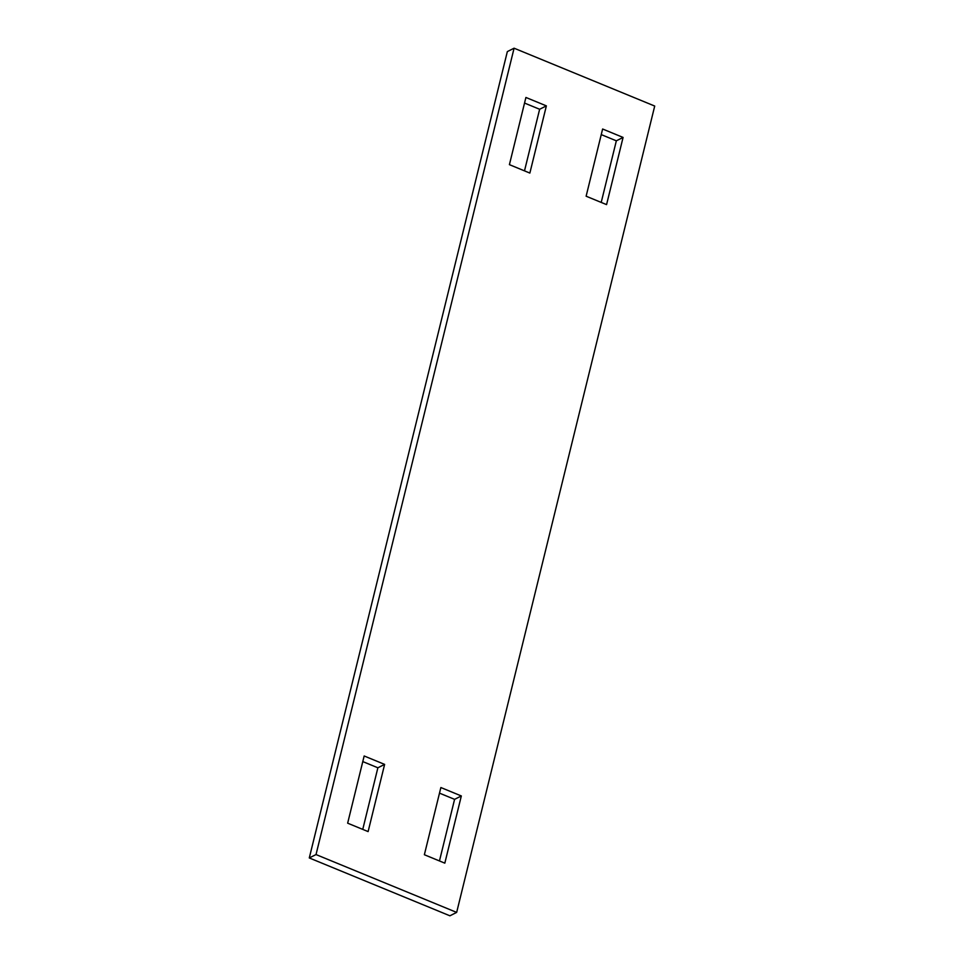 <?xml version="1.0" encoding="UTF-8"?>
<svg xmlns="http://www.w3.org/2000/svg" width="964" height="964" viewBox="0 0 964 964"><rect width="100%" height="100%" fill="white"/><g stroke="black" fill="none" stroke-linecap="round" stroke-linejoin="round"><path stroke-width="1.45" d="M461.334 795.951L440.873 787.54L424.365 854.731L444.826 863.154L461.334 795.951L454.586 799.349L439.464 860.936M456.659 912.402L654.713 106.052L514.089 48.2L507.341 51.598L309.287 857.948L449.911 915.8L456.659 912.402L316.023 854.562L514.089 48.2M347.655 823.184L364.163 755.981L384.624 764.392L368.115 831.595L347.655 823.184M546.371 105.871L525.91 97.46L509.414 164.651L529.863 173.074L546.371 105.871L539.635 109.269L524.537 103.064M623.081 137.43L606.573 204.621L586.124 196.21L602.621 129.007L623.081 137.43L616.345 140.816L601.211 202.416M454.586 799.349L439.5 793.143M362.753 829.389L377.876 767.79L362.789 761.584M524.5 170.857L539.635 109.269M616.345 140.816L601.247 134.611M316.023 854.562L309.287 857.948M384.624 764.392L377.876 767.79"/></g></svg>
